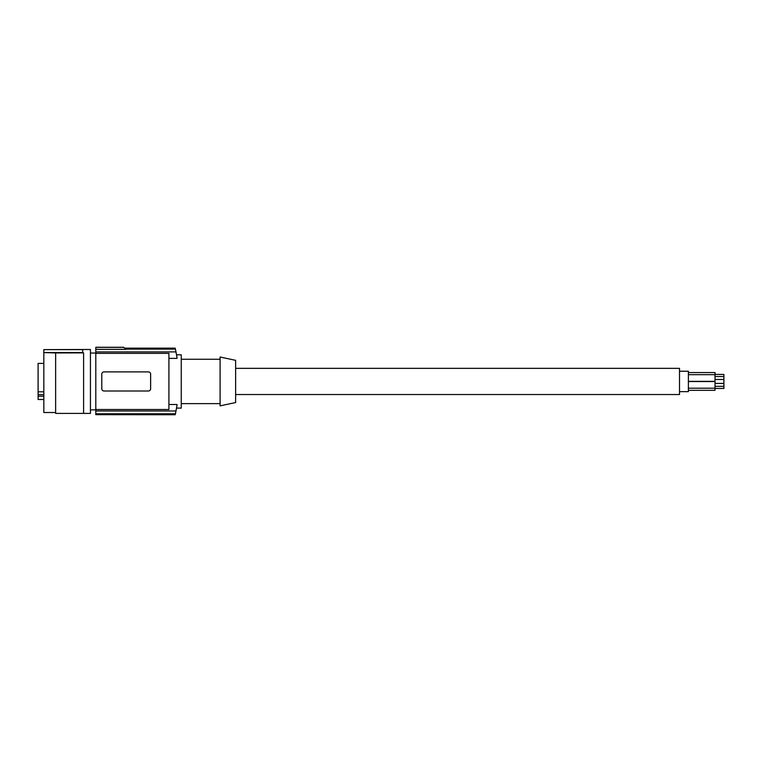 <?xml version="1.0" encoding="UTF-8"?>
<svg xmlns="http://www.w3.org/2000/svg" width="762" height="762" viewBox="0 0 762 762"><rect width="100%" height="100%" fill="white"/><g stroke="black" fill="none" stroke-linecap="round" stroke-linejoin="round"><path stroke-width="1.14" d="M43.825 349.625L90.43 349.482L90.43 413.404L55.636 413.404L55.636 352.939L83.601 352.873L82.706 352.873L82.706 349.625L43.825 349.625L43.825 352.558L82.706 352.558M83.601 413.404L83.601 352.939M55.636 352.939L43.825 352.558M55.636 412.518L43.825 412.518L43.825 352.787M43.825 391.811L38.1 391.811L38.1 394.63L43.825 394.63M43.825 396.202L38.1 396.202L38.1 394.63M38.1 391.811L38.1 363.407L43.825 363.407M43.825 399.478L38.1 399.478L38.1 396.202M95.802 349.367L95.802 347.262L123.692 347.262L125.797 349.367L95.802 349.367L95.802 353.368L168.916 353.368L168.916 409.518L95.802 409.518L95.802 410.985L175.974 410.985L175.412 413.776A155.362 155.362 0 0 1 175.222 414.661L95.802 414.661L175.203 414.738M95.802 410.985L95.802 414.661M95.802 409.518L95.802 353.368M125.549 349.12L175.412 349.12A155.362 155.362 0 0 0 175.222 348.224L124.654 348.224M175.412 349.12L175.974 351.901L95.802 351.901M168.916 358.378L177.089 358.378A155.362 155.362 0 0 0 175.974 351.901M148.628 371.913L148.409 371.904A2.219 2.219 0 0 1 150.628 374.123L150.628 388.772A2.219 2.219 0 0 1 148.409 390.992L104.013 390.992A2.219 2.219 0 0 1 101.794 388.772L101.794 374.123A2.219 2.219 0 0 1 104.013 371.904L148.409 371.904M168.916 404.508L177.089 404.508A155.362 155.362 0 0 1 175.974 410.985M95.802 413.776L175.412 413.776M177.089 358.378L176.508 354.806L181.251 354.806L181.251 408.08L176.508 408.08L177.089 404.508M181.251 359.254L220.094 359.254M181.251 403.641L220.094 403.641M220.094 405.86L220.094 357.026L235.629 360.331L235.629 402.555L220.094 405.86M95.802 347.367L123.796 347.367M235.629 368.351L679.514 368.351L679.514 394.535L235.629 394.535M679.514 371.237L688.391 371.237L688.391 391.649L679.514 391.649M688.391 372.561L715.023 372.561L715.023 381.343L688.391 381.343M715.023 374.428L723.9 374.428L723.9 388.458L715.023 388.458M688.391 381.543L715.023 381.543L715.023 390.325L688.391 390.325M90.43 409.851L95.802 409.851M124.577 348.148L175.203 348.148M688.391 388.201L715.023 388.201M715.023 386.334L723.9 386.334M715.023 379.476L723.9 379.476M715.023 383.41L723.9 383.41M90.43 353.035L95.802 353.035M688.391 374.685L715.023 374.685M715.023 376.552L723.9 376.552"/></g></svg>
